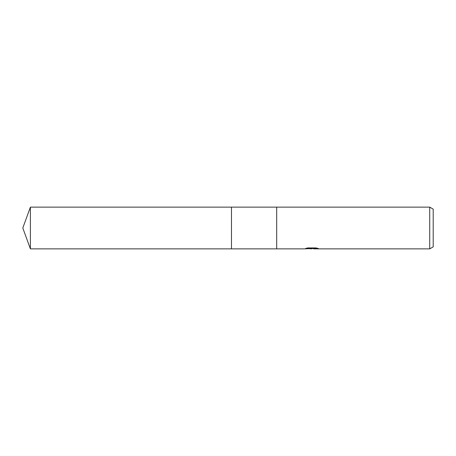 <?xml version="1.0" encoding="UTF-8"?>
<svg xmlns="http://www.w3.org/2000/svg" width="456" height="456" viewBox="0 0 456 456"><rect width="100%" height="100%" fill="white"/><g stroke="black" fill="none" stroke-linecap="round" stroke-linejoin="round"><path stroke-width="0.68" d="M306.945 248.115L312.309 248.115L312.309 248.469L304.369 248.868L231.477 248.868L231.477 207.132L429.723 207.132L433.2 209.139L433.2 246.861L429.723 248.868L313.682 248.868L313.603 248.509L316.892 248.115M276.689 248.868L276.689 207.132L276.689 248.868M313.603 248.537L309.043 248.662M311.471 248.868L310.485 248.868M429.723 248.868L429.723 207.132M312.309 248.469L305.634 248.469L307.806 247.927L316.036 247.927L318.425 248.537L313.603 248.856M30.398 248.868L30.398 207.132L231.477 207.132L231.477 248.868L30.398 248.868L22.8 228L30.398 207.132M311.796 248.52L313.603 248.52"/></g></svg>
